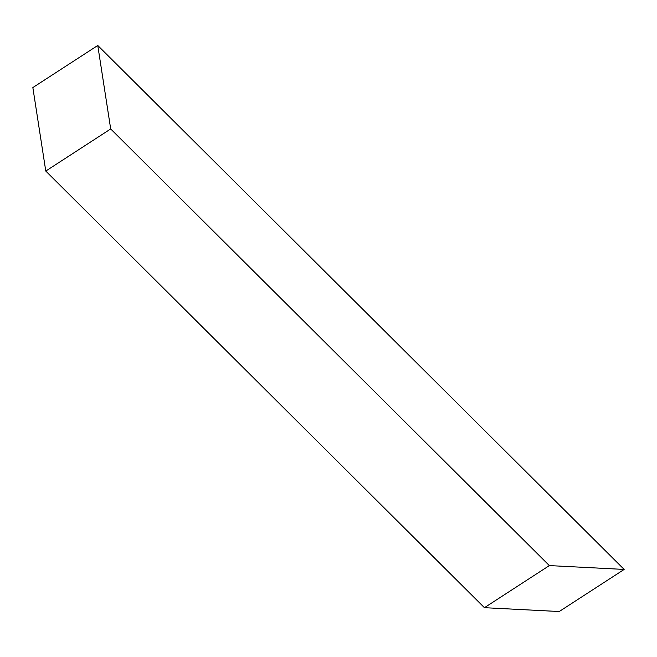 <?xml version="1.0" encoding="UTF-8"?>
<svg xmlns="http://www.w3.org/2000/svg" width="657" height="657" viewBox="0 0 657 657"><rect width="100%" height="100%" fill="white"/><g stroke="black" fill="none" stroke-linecap="round" stroke-linejoin="round"><path stroke-width="0.99" d="M97.77 45.473L32.85 87.57L45.776 171.05L484.423 607.684L559.23 611.527L624.15 569.43L549.342 565.587L110.696 128.953L97.77 45.473L624.15 569.43M45.776 171.05L110.696 128.953M484.423 607.684L549.342 565.587"/></g></svg>
